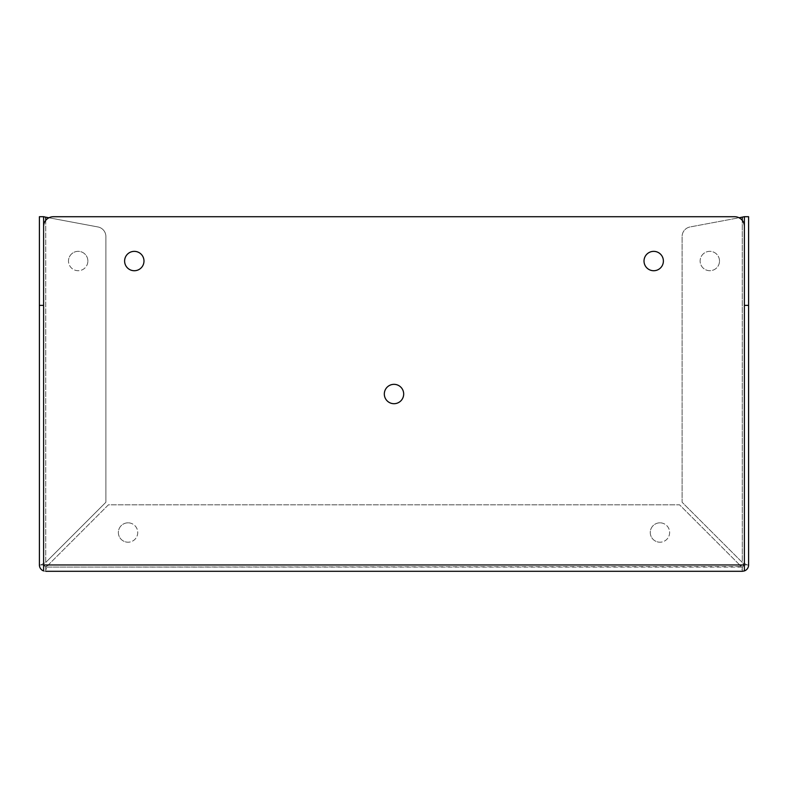 <?xml version="1.0" encoding="UTF-8"?>
<svg xmlns="http://www.w3.org/2000/svg" width="788" height="788" viewBox="0 0 788 788"><rect width="100%" height="100%" fill="white"/><g stroke="black" fill="none" stroke-linecap="round" stroke-linejoin="round"><path stroke-width="0.59" stroke-dasharray="3.94 2.96" d="M128.05 522.828A9.683 9.683 0 0 0 118.367 532.521A9.683 9.683 0 0 0 128.05 542.203A9.683 9.683 0 0 1 118.367 532.521A9.683 9.683 0 0 1 128.05 522.828A9.683 9.683 0 0 1 137.733 532.521A9.683 9.683 0 0 1 128.05 542.203A9.683 9.683 0 0 0 137.733 532.521A9.683 9.683 0 0 0 128.05 522.828M659.95 522.828A9.683 9.683 0 0 0 650.267 532.521A9.683 9.683 0 0 0 659.95 542.203A9.683 9.683 0 0 1 650.267 532.521A9.683 9.683 0 0 1 659.95 522.828A9.683 9.683 0 0 1 669.633 532.521A9.683 9.683 0 0 1 659.95 542.203A9.683 9.683 0 0 0 669.633 532.521A9.683 9.683 0 0 0 659.95 522.828M134.305 251.362A9.683 9.683 0 0 0 124.612 261.045A9.683 9.683 0 0 0 134.305 270.727A9.683 9.683 0 0 0 143.987 261.045A9.683 9.683 0 0 0 134.305 251.362M653.695 251.362A9.683 9.683 0 0 0 644.013 261.045A9.683 9.683 0 0 0 653.695 270.727A9.683 9.683 0 0 0 663.388 261.045A9.683 9.683 0 0 0 653.695 251.362M394 384.337A9.683 9.683 0 0 0 384.317 394.02A9.683 9.683 0 0 0 394 403.702A9.683 9.683 0 0 0 403.683 394.02A9.683 9.683 0 0 0 394 384.337M87.872 261.025A9.683 9.683 0 0 0 78.189 251.342A9.683 9.683 0 0 0 68.497 261.025A9.683 9.683 0 0 1 78.189 251.342A9.683 9.683 0 0 1 87.872 261.025A9.683 9.683 0 0 1 78.189 270.708A9.683 9.683 0 0 1 68.497 261.025A9.683 9.683 0 0 0 78.189 270.708A9.683 9.683 0 0 0 87.872 261.025M719.503 261.025A9.683 9.683 0 0 0 709.811 251.342A9.683 9.683 0 0 0 700.128 261.025A9.683 9.683 0 0 0 709.811 270.708A9.683 9.683 0 0 0 719.503 261.025A9.683 9.683 0 0 0 709.811 251.342A9.683 9.683 0 0 0 700.128 261.025A9.683 9.683 0 0 0 709.811 270.708A9.683 9.683 0 0 0 719.503 261.025M45.743 566.651L48.285 564.966L45.743 569.98L45.743 566.651L43.616 564.966L43.616 226.471A9.752 9.752 0 0 1 53.367 216.72L734.633 216.72A9.752 9.752 0 0 1 744.384 226.471L744.384 564.966A2.128 2.128 0 0 1 742.257 567.094L744.384 564.966L742.266 567.094L45.743 567.094L742.257 566.651L742.257 569.98L739.715 564.966L742.257 566.651M43.616 216.7L43.616 564.957A2.128 2.128 0 0 0 45.743 567.094L45.734 571.3L45.743 567.094L43.616 564.966L39.4 564.966A6.343 6.343 0 0 0 45.743 571.3L45.743 569.98M739.715 564.966L679.561 504.812L108.439 504.812L48.285 564.966L739.715 564.966L679.561 504.812L108.439 504.812L48.285 564.966L739.715 564.966M744.384 570.936L744.384 216.7M742.257 569.98L742.266 571.3A6.343 6.343 0 0 0 748.6 564.966L743.951 564.957L742.266 562.415L682.112 502.261L682.112 236.538A9.752 9.752 0 0 1 690.071 226.954L739.055 217.784M43.616 570.936L44.049 564.957L39.4 564.957L39.4 216.7L44.049 216.7M747.28 564.957L742.266 562.415L742.257 217.173L747.28 216.7L748.6 216.7L748.6 564.957L743.951 564.957M742.257 571.3L45.743 571.3M45.743 220.394L45.743 562.415L44.049 564.957M40.72 216.7L45.734 217.173L45.743 562.415L40.72 564.957M45.743 217.173L97.929 226.954A9.752 9.752 0 0 1 105.888 236.538L105.888 502.261L45.743 562.415L105.888 502.261L105.888 236.538A9.752 9.752 0 0 0 97.929 226.954L48.945 217.784M747.28 216.7L743.951 216.7M742.266 217.173L690.071 226.954A9.752 9.752 0 0 0 682.112 236.538L682.112 502.261L742.266 562.415L742.257 220.394M744.384 564.966L43.616 564.966"/><path stroke-width="1.18" d="M134.305 270.727A9.683 9.683 0 0 1 124.612 261.045A9.683 9.683 0 0 1 134.305 251.362A9.683 9.683 0 0 1 143.987 261.045A9.683 9.683 0 0 1 134.305 270.727M653.695 270.727A9.683 9.683 0 0 1 644.013 261.045A9.683 9.683 0 0 1 653.695 251.362A9.683 9.683 0 0 1 663.388 261.045A9.683 9.683 0 0 1 653.695 270.727M394 403.702A9.683 9.683 0 0 1 384.317 394.02A9.683 9.683 0 0 1 394 384.337A9.683 9.683 0 0 1 403.683 394.02A9.683 9.683 0 0 1 394 403.702M43.616 565.085L43.616 216.7L45.734 217.173L45.743 220.394M45.743 571.3L742.266 571.3L744.384 570.936L744.384 565.085M43.616 570.936L43.616 226.471A9.752 9.752 0 0 1 53.367 216.72L734.633 216.72A9.752 9.752 0 0 1 744.384 226.471L744.384 564.966L43.616 564.966L43.616 570.936A6.343 6.343 0 0 1 39.4 564.966L39.4 216.7L43.616 216.7M742.266 571.3L744.384 570.936L744.384 216.7L748.6 216.7L748.6 305.36L744.384 305.36M43.616 305.36L39.4 305.36M748.6 305.36L748.6 564.966A6.343 6.343 0 0 1 744.384 570.936M744.384 216.7L739.055 217.784M48.945 217.784L45.734 217.173M742.257 220.394L742.257 217.173"/></g></svg>
